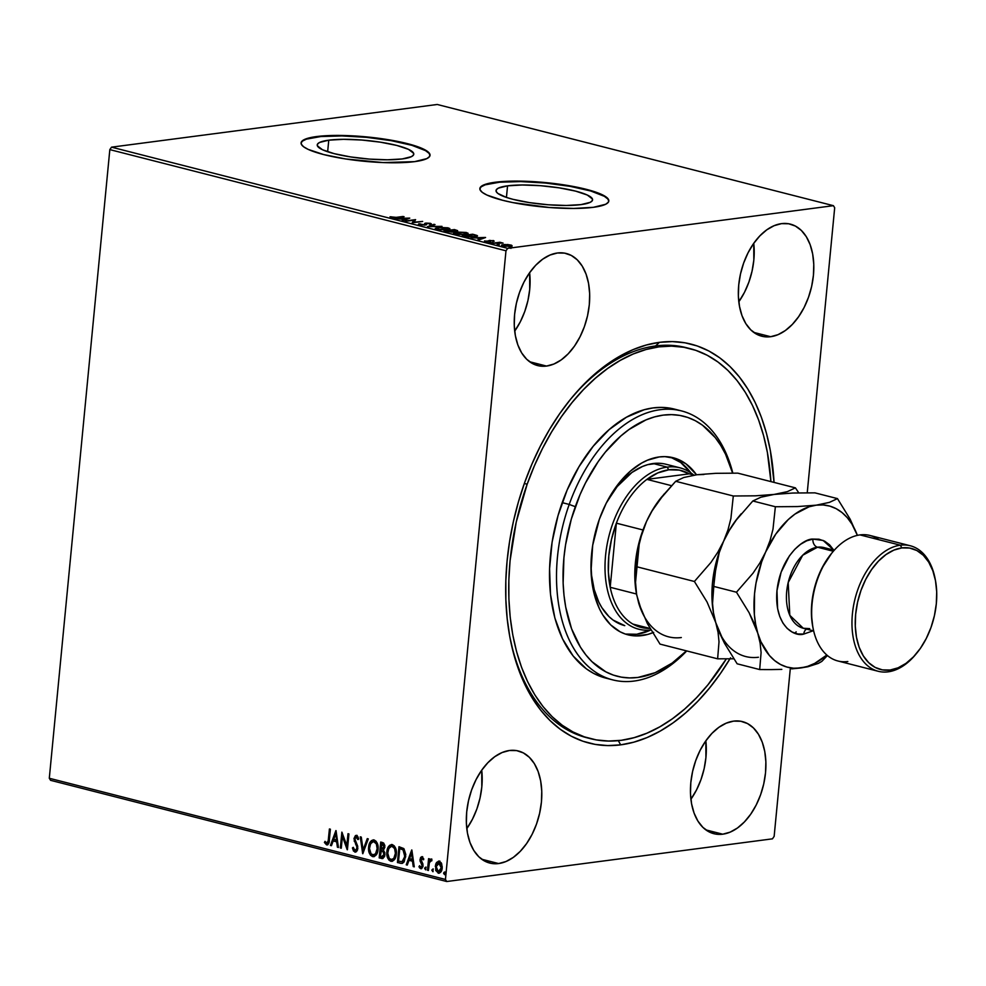 <?xml version="1.0" encoding="UTF-8"?>
<svg xmlns="http://www.w3.org/2000/svg" width="986" height="986" viewBox="0 0 986 986"><rect width="100%" height="100%" fill="white"/><g stroke="black" fill="none" stroke-linecap="round" stroke-linejoin="round"><path stroke-width="1.48" d="M688.117 348.157A201.28 125.456 104.3 0 0 655.505 345.963L659.449 342.339A205.901 128.34 -75.7 0 1 774.047 482.413L770.337 450.479L766.479 433.359L761.402 417.3L755.153 402.448L747.795 388.965L739.401 376.972L730.059 366.582L719.842 357.893L708.86 350.991L697.213 345.95L685.011 342.808L672.39 341.6L659.449 342.339L646.323 345.014L633.135 349.599L620.009 356.057L607.08 364.327L594.472 374.31L582.307 385.933L570.684 399.071L559.74 413.602L549.572 429.391L540.266 446.264L531.935 464.086L524.626 482.672L518.439 501.849L513.423 521.421L509.626 541.203L507.087 561.022L505.83 580.655L505.867 599.944L507.198 618.69L509.799 636.709L513.657 653.829L518.735 669.888L524.983 684.74L532.341 698.224L540.735 710.216L550.077 720.618L560.294 729.295L571.276 736.197L582.923 741.238L595.113 744.381L607.746 745.589L620.687 744.849L618.308 740.659L620.687 744.849A205.901 128.34 -75.7 0 1 510.181 638.768A205.901 128.34 -75.7 0 1 571.732 397.802A205.901 128.34 -75.7 0 1 659.449 342.339L655.505 345.963A201.28 125.456 104.3 0 0 570.746 398.997A201.28 125.456 -75.7 0 1 655.505 345.963A201.28 125.456 -75.7 0 1 686.379 347.688L689.732 348.539M509.898 637.239A201.28 125.456 104.3 0 0 588.506 738.144A201.28 125.456 -75.7 0 1 586.744 737.713A201.28 125.456 -75.7 0 1 509.898 637.239M328.769 140.172L327.648 151.758L328.769 140.172L343.547 139.322L361.665 140.024L380.374 142.169L396.828 145.447L408.5 149.354L413.627 153.286L413.454 155.085L411.433 156.651L402.251 158.943A48.487 9.17 -174.5 0 1 348.403 156.577A48.487 9.17 -174.5 0 1 317.233 144.905A48.487 9.17 -174.5 0 1 328.769 140.172A48.487 9.17 -174.5 0 1 382.605 142.526A48.487 9.17 -174.5 0 1 413.775 154.198A48.487 9.17 -174.5 0 1 402.251 158.943L387.461 159.794L369.343 159.091L350.634 156.934L334.192 153.656L322.508 149.761L317.381 145.817L317.554 144.03L319.575 142.452L328.769 140.172M507.556 185.836L506.447 197.434L497.844 193.429L496.18 191.494L496.352 189.706L498.374 188.129L507.556 185.836L522.346 184.986L540.464 185.688L559.173 187.845L575.614 191.124L587.286 195.031L592.426 198.962L592.241 200.75L590.232 202.327L581.037 204.607A48.487 9.17 -174.5 0 1 527.202 202.253A48.487 9.17 -174.5 0 1 496.032 190.581A48.487 9.17 -174.5 0 1 507.556 185.836A48.487 9.17 -174.5 0 1 561.404 188.203A48.487 9.17 -174.5 0 1 592.574 199.875A48.487 9.17 -174.5 0 1 581.037 204.607L566.26 205.47L548.13 204.768L529.433 202.611L512.979 199.332L506.422 197.422L507.556 185.836M608.793 201.206A64.78 12.251 5.5 0 0 566.58 185.75A64.78 12.251 5.5 0 0 495.219 182.693L495.268 182.237A64.78 12.251 -174.5 0 1 567.184 185.393A64.78 12.251 -174.5 0 1 608.818 200.984A64.78 12.251 -174.5 0 1 593.424 207.306L605.7 204.262L608.399 202.155L608.633 199.764L606.39 197.188L594.952 191.839L564.214 184.912L539.219 182.028L515.012 181.091L495.268 182.237L488.045 183.544L482.992 185.294L480.293 187.389L480.059 189.78L482.29 192.369L486.911 195.043L502.503 200.257L512.893 202.598L549.461 207.516L573.679 208.453L593.424 207.306A64.78 12.251 -174.5 0 1 521.508 204.164A64.78 12.251 -174.5 0 1 479.862 188.56A64.78 12.251 -174.5 0 1 495.268 182.237L495.219 182.693A64.78 12.251 5.5 0 0 479.849 188.794M429.995 155.541A64.78 12.251 5.5 0 0 387.781 140.074A64.78 12.251 5.5 0 0 316.42 137.017L316.469 136.573A64.78 12.251 -174.5 0 1 388.385 139.716A64.78 12.251 -174.5 0 1 430.032 155.307A64.78 12.251 -174.5 0 1 414.625 161.642L426.901 158.586L429.6 156.478L429.834 154.099L427.604 151.511L416.154 146.174L397.001 141.281L360.42 136.364L336.214 135.427L325.577 135.735L309.247 137.88L304.193 139.618L301.494 141.725L301.26 144.116L303.503 146.692L308.113 149.367L323.716 154.58L345.679 158.968L383.11 162.579L414.625 161.642A64.78 12.251 -174.5 0 1 342.709 158.487A64.78 12.251 -174.5 0 1 301.075 142.896A64.78 12.251 -174.5 0 1 316.469 136.573L316.42 137.017A64.78 12.251 5.5 0 0 301.063 143.118M770.633 336.707A57.841 36.051 -75.7 0 1 761.759 336.214A57.841 36.051 -75.7 0 1 739.66 278.138A57.841 36.051 -75.7 0 1 781.516 223.637L774.133 225.683L766.812 229.812L759.849 235.888L753.514 243.653L748.041 252.835L743.654 263.052L740.498 273.935L738.724 285.065L738.378 295.997L739.488 306.326L741.99 315.643L745.81 323.605L750.802 329.891L756.755 334.266L763.447 336.571L770.633 336.707L778.028 334.661L785.337 330.532L792.3 324.456L798.635 316.679L804.108 307.509L808.495 297.279L811.651 286.396L813.425 275.279L813.77 264.347L812.674 254.018L810.159 244.688L806.338 236.739L801.359 230.441L795.394 226.065L788.701 223.773L781.516 223.637A57.841 36.051 -75.7 0 1 790.39 224.13A57.841 36.051 -75.7 0 1 812.489 282.193A57.841 36.051 -75.7 0 1 770.633 336.707L753.735 332.393L770.633 336.707M498.62 863.551A57.841 36.051 -75.7 0 1 489.746 863.058A57.841 36.051 -75.7 0 1 467.647 804.995A57.841 36.051 -75.7 0 1 509.503 750.494L502.108 752.528L494.799 756.669L487.836 762.733L481.501 770.51L476.028 779.679L471.628 789.909L468.486 800.792L466.711 811.909L466.366 822.854L467.463 833.17L469.977 842.5L473.798 850.45L478.777 856.748L484.73 861.123L491.435 863.428L498.62 863.551L506.003 861.517L513.324 857.376L520.288 851.312L526.623 843.535L532.095 834.366L536.483 824.136L539.625 813.253L541.413 802.123L541.758 791.191L540.648 780.863L538.134 771.545L534.326 763.583L529.334 757.297L523.381 752.922L516.689 750.617L509.503 750.494A57.841 36.051 -75.7 0 1 518.377 750.987A57.841 36.051 -75.7 0 1 540.476 809.05A57.841 36.051 -75.7 0 1 498.62 863.551L481.723 859.237L498.62 863.551M722.726 834.193A57.841 36.051 -75.7 0 1 713.864 833.7A57.841 36.051 -75.7 0 1 691.765 775.625A57.841 36.051 -75.7 0 1 733.621 721.123L726.226 723.169L718.905 727.298L711.941 733.374L705.606 741.139L700.134 750.321L695.746 760.551L692.603 771.434L690.816 782.551L690.471 793.483L691.58 803.812L694.095 813.13L697.915 821.091L702.895 827.377L708.848 831.765L715.553 834.057L722.726 834.193L730.121 832.147L737.442 828.018L744.393 821.942L750.74 814.177L756.2 804.995L760.6 794.765L763.743 783.882L765.53 772.765L765.875 761.833L764.766 751.505L762.252 742.187L758.431 734.225L753.452 727.939L747.499 723.551L740.794 721.259L733.621 721.123A57.841 36.051 -75.7 0 1 742.483 721.616A57.841 36.051 -75.7 0 1 764.581 779.692A57.841 36.051 -75.7 0 1 722.726 834.193L705.84 829.879L722.726 834.193M546.515 366.065A57.841 36.051 -75.7 0 1 537.641 365.572A57.841 36.051 -75.7 0 1 515.555 307.509A57.841 36.051 -75.7 0 1 557.41 252.995L550.015 255.041L542.694 259.17L535.731 265.246L529.396 273.023L523.923 282.193L519.536 292.423L516.393 303.306L514.606 314.423L514.261 325.355L515.37 335.684L517.884 345.014L521.705 352.963L526.684 359.261L532.637 363.637L539.33 365.929L546.515 366.065L553.91 364.019L561.231 359.89L568.183 353.814L574.53 346.049L579.99 336.867L584.39 326.649L587.533 315.766L589.32 304.637L589.653 293.705L588.556 283.376L586.041 274.059L582.221 266.097L577.241 259.811L571.288 255.436L564.584 253.131L557.41 252.995A57.841 36.051 -75.7 0 1 566.272 253.488A57.841 36.051 -75.7 0 1 588.371 311.564A57.841 36.051 -75.7 0 1 546.515 366.065L529.63 361.751L546.515 366.065M579.817 735.593A201.28 125.456 104.3 0 0 581.617 735.864A201.28 125.456 104.3 0 1 579.817 735.593M109.828 149.613L505.978 250.801L445.45 879.45L49.3 778.262L109.828 149.613L111.541 147.16L437.254 104.479L833.404 205.68L507.691 248.349L111.541 147.16L437.254 104.479L833.404 205.68L834.686 207.738L807.238 492.803L834.686 207.738L833.404 205.68L507.691 248.349L505.978 250.801L507.691 248.349L111.541 147.16L109.828 149.613L49.3 778.262L445.45 879.45L505.978 250.801L109.828 149.613M439.325 873.165L438.166 873.165C440.557 873.066 441.901 871.377 442.196 868.087L441.666 863.748L439.312 861.185L436.588 862.454L435.689 864.229L435.738 870.465L438.56 873.226L441.432 870.983L442.246 866.99L441.26 862.849L438.93 861.123L436.588 862.454L439.916 861.111M431.202 859.114L429.378 860.605L429.539 858.905L428.59 858.658L427.48 870.231L428.429 870.465L429.44 862.269L431.88 859.693L430.623 859.151L429.378 860.605L429.539 858.905L428.59 858.658L427.48 870.231L429.169 858.806L427.48 870.231L428.429 870.465L429.329 862.651L431.313 860.815L431.461 859.016M423.684 859.669L421.996 858.214L423.093 859.743L423.733 858.892L422.07 856.785L420.603 857.45L420.024 860.766L422.119 865.696L421.034 867.286L419.605 865.72L418.964 866.657L419.666 867.976L421.651 868.629L422.982 866.46L422.932 864.019L420.936 859.545L421.786 858.202L423.093 859.743L423.733 858.892L421.589 856.748M400.291 863.28L402.448 863.329L404.174 861.838L405.813 854.542L404.026 848.872L398.96 846.727L397.432 862.553L401.992 863.428L405.727 856.76L403.681 848.515L398.96 846.727L397.432 862.553L399.54 846.863L398.036 862.479L400.291 863.28M382.79 858.523L381.644 858.523L384.971 854.763L383.418 850.228L384.897 847.147L382.445 842.5L380.707 842.056L379.191 857.894L382.901 858.473L384.651 856.341L384.873 852.742L383.418 850.228L384.885 845.594L383.603 842.993L380.707 842.056L379.191 857.894L381.286 842.204L379.191 857.894L382.506 858.572M362.675 853.666L368.283 838.889L367.26 838.63L363.119 849.87L361.283 837.102L360.26 836.843L362.823 853.716L368.283 838.889L367.26 838.63L363.119 849.87L361.283 837.102L360.26 836.843L362.675 853.666M341.279 848.207L342.413 836.424L347.405 849.772L348.933 833.946L347.996 833.7L346.85 845.507L341.859 832.135L340.33 847.96L341.279 848.207L342.413 836.424L347.195 849.722L348.933 833.946L347.996 833.7L346.85 845.507L341.859 832.135L340.33 847.96L341.279 848.207M327.488 844.842L326.563 844.866C328.523 844.521 329.447 842.857 329.349 839.887L330.372 829.201L329.423 828.967L328.079 841.908L326.945 843.264L325.023 841.354L324.419 842.451L326.563 844.866L328.56 843.794L330.372 829.201L329.423 828.967L329.016 839.419L330.002 829.103L329.016 839.419L326.711 843.24L325.023 841.354L324.419 842.451L326.563 844.866L327.783 844.829M335.881 830.606L330.421 845.433L331.444 845.692L333.194 840.947L336.645 841.822L337.422 847.22L338.445 847.479L336.041 830.643L330.421 845.433L331.444 845.692L333.194 840.947L336.645 841.822L337.422 847.22L338.445 847.479L335.881 830.606M355.539 850.363L357.511 848.12L354.935 850.45L353.271 847.319L352.421 847.923L355.736 852.064L354.849 852.089L356.488 851.621L357.548 849.907L357.708 846.222L354.898 839.148L356.069 837.052L357.795 839.53L358.621 838.753L357.893 836.732L356.722 835.536L355.404 835.635L353.962 838.593L356.846 846.974L356.538 849.525L354.935 850.45L353.271 847.319L352.421 847.923L353.506 851.041L355.441 852.015L353.025 847.849L355.465 852.138M373.953 856.637L372.56 856.612C375.851 856.403 377.687 854.024 378.057 849.488C378.562 844.94 377.244 841.761 374.088 839.949C370.81 840.22 368.986 842.623 368.616 847.147L368.838 851.473L370.551 855.281L373.669 856.686L376.418 854.64L378.143 848.034L376.122 841.28L373.534 839.862L371.389 840.651L369.553 843.301L368.616 847.147L373.349 839.862M392.206 861.296L390.801 861.271C394.104 861.061 395.941 858.683 396.31 854.147C396.816 849.599 395.485 846.419 392.329 844.608C389.051 844.879 387.227 847.282 386.869 851.818L387.091 856.131L388.792 859.94L391.91 861.345L394.659 859.299L396.384 852.693L394.363 845.939L392.058 844.558L389.63 845.322L387.794 847.96L386.869 851.818L391.59 844.521M411.704 849.981L406.244 864.796L407.267 865.067L409.017 860.31L412.468 861.197L413.245 866.583L414.268 866.854L411.865 850.018L406.244 864.796L407.267 865.067L409.017 860.31L412.468 861.197L413.245 866.583L414.268 866.854L411.704 849.981M425.853 869.788L424.596 868.346L425.632 869.812L425.508 867.224L424.596 868.346L425.607 869.825L425.841 867.433L424.633 868.124L426.112 867.15M433.088 871.636L431.831 870.194L432.866 871.661L432.755 869.073L431.831 870.194L432.842 871.673L433.076 869.282L431.868 869.972L433.347 868.999M444.896 874.656L443.638 873.214L444.661 874.681L444.55 872.092L443.626 873.436L444.649 874.693L445.093 872.684L444.366 872.08L443.663 872.98L445.142 872.006M774.146 836.387L790.267 668.964L774.146 836.387L772.445 838.839L446.732 881.521L772.445 838.839L774.146 836.387M50.582 780.32L446.732 881.521L445.45 879.45L446.732 881.521L50.582 780.32L49.3 778.262L50.582 780.32M512.042 245.785L504.943 244.479L501.788 244.984L502.848 246.007L511.438 246.13L512.067 245.687L511.426 245.169L507.433 244.503L501.504 245.292L510.23 246.377L512.067 245.674M492.273 243.259L503.094 243.111L499.914 242.26L492.273 243.259L503.094 243.111L499.914 242.26L492.273 243.259M493.518 240.572L484.607 241.237L488.748 241.853L490.498 241.545L490.88 240.584L494.245 241.176L489.709 240.374L488.649 241.545L484.52 240.929L485.432 241.558L489.635 241.78L490.695 240.609L494.245 241.176M465.084 236.307L472.232 237.047L477.532 235.937L472.688 234.212L462.237 235.58L474.882 236.837L477.088 235.481L472.688 234.212L462.237 235.58L465.084 236.307M443.983 230.921L451.07 231.993L457.615 230.625L454.447 229.553L443.983 230.921L452.303 231.895L453.042 231.057L457.615 230.625L454.447 229.553L443.983 230.921M427.468 226.706L442.011 226.373L430.069 226.386L435.023 224.586L433.988 224.327L427.468 226.706L442.011 226.373L430.069 226.386L435.023 224.586L433.988 224.327L427.468 226.706M406.072 221.234L413.849 220.211L412.21 222.799L422.661 221.431L413.923 222.207L415.587 219.619L405.123 221L413.849 220.211L412.21 222.799L422.661 221.431L413.923 222.207L415.587 219.619L406.072 221.234M396.199 217.364L390.025 216.772L394.474 217.857L404.1 216.686L396.162 217.721L390.025 216.772L397.038 217.623L403.163 216.452L396.199 217.364M409.609 218.103L395.213 218.461L404.309 219.484L402.214 220.248L403.237 220.507L409.769 218.14L395.213 218.461L404.309 219.484L402.214 220.248L403.237 220.507L409.609 218.103M419.42 224.746L425.286 224.968L427.086 223.292L431.338 223.773L425.841 223.082L424.732 223.415L424.51 224.648L422.267 224.845L418.939 223.748L418.434 224.303L419.42 224.746L424.843 225.042L426.827 223.317L431.079 224.155L430.475 223.329L425.841 223.082L423.906 224.796L418.939 223.748L419.42 224.746L418.939 223.748M437.846 227.347L435.565 228.666L439.744 229.738L447.792 229.689L449.641 228.419L438.844 227.236L435.331 228.284L437.118 229.27L447.324 229.75L449.887 228.814L448.038 227.815L437.846 227.347M456.087 232.006L453.819 233.337L457.997 234.397L465.577 234.409L467.734 233.892L467.882 233.078L457.097 231.907L453.585 232.955L455.372 233.929L465.577 234.409L468.128 233.472L466.292 232.474L456.087 232.006M485.432 237.466L471.037 237.836L476.682 237.971L480.133 238.858L478.037 239.623L479.06 239.881L485.593 237.503L471.037 237.836L476.682 237.971L480.133 238.858L478.037 239.623L479.06 239.881L485.432 237.466M490.03 242.396L491.977 242.667L489.943 242.716M497.264 244.245L499.212 244.516L497.178 244.565M509.059 247.252L511.019 247.535L508.973 247.572M729.948 658.845A205.901 128.34 -75.7 0 1 620.687 744.849L633.813 742.175L647.001 737.59L660.127 731.131L673.056 722.861L685.664 712.878L697.829 701.256L709.439 688.117L720.396 673.586L730.564 657.81M514.692 331.148A57.841 36.051 104.3 0 0 529.63 272.691L529.716 289.416L527.941 300.533L524.786 311.416L520.398 321.646L514.692 331.148M690.903 799.276A57.841 36.051 104.3 0 0 705.84 740.819L705.927 757.544L704.152 768.661L700.997 779.544L696.609 789.774L690.903 799.276M466.797 828.647A57.841 36.051 104.3 0 0 481.723 770.177L481.809 786.902L480.034 798.031L476.891 808.914L472.491 819.132L466.797 828.647M738.81 301.79A57.841 36.051 104.3 0 0 753.748 243.32L753.834 260.058L752.047 271.175L748.904 282.058L744.516 292.287L738.81 301.79M430.032 155.307L428.984 153.274L425.533 150.636L411.951 145.336L391.294 140.678L366.706 137.362L341.945 135.92L320.758 136.549L306.399 139.149L302.505 141.084L301.075 142.896M608.818 200.984L607.77 198.938L604.332 196.3L590.75 191.001L570.081 186.342L545.505 183.039L520.731 181.584L499.557 182.213L485.186 184.826L481.291 186.748L479.862 188.56M391.232 217.549L391.306 216.784L391.232 217.549M404.235 220.149L404.309 219.484L404.235 220.149M407.156 218.448L404.913 219.903L404.975 219.249L402.3 218.978L407.156 218.448L407.095 219.114L407.156 218.448L404.975 219.249L402.337 218.572L407.156 218.448M413.8 220.753L415.118 220.581L413.8 220.753M412.567 222.762L413.849 220.211L412.567 222.762M419.161 224.685L419.777 224.734L419.161 224.685M420.418 224.586L420.246 223.871M424.732 223.415L424.621 224.586M424.646 224.87L425.841 223.082L426.014 223.958M430.401 224.105L430.475 223.329L430.401 224.105M431.079 224.155L430.475 223.329M426.741 224.229L426.088 224.981L426.051 223.674M426.42 224.278L426.051 223.637M426.001 224.759L426.038 223.662M426.211 223.945L424.719 224.266M433.926 224.981L433.988 224.327L433.926 224.981M448.001 228.308L448.433 228.777L446.35 229.861L438.129 229.491L436.761 228.345L438.782 227.593L447.015 227.963L448.371 228.9L439.707 229.418L436.761 228.407L439.177 227.544L448.038 228.321M448.42 228.851L449.443 229.257M435.676 228.752L436.749 228.419M436.884 228.395L436.157 228.567M449.554 229.319L448.223 228.789M436.736 229.097L437.414 228.74M456.654 231.057L456.321 231.956M452.968 231.772L453.042 231.057L452.968 231.772M452.303 231.895L453.042 231.057M453.412 231.759L451.81 231.513M454.312 229.935L455.421 231.131L450.922 230.773L454.312 229.935L455.446 230.81L450.959 230.367L454.312 229.935M452.13 231.574L452.968 231.722M449.887 230.514L451.748 231.032L451.329 231.981L445.955 231.427L449.887 230.514L451.748 231.032L451.354 231.661L446.005 231.02L449.887 230.514M451.662 231.932L450.282 231.537M455.285 230.182L456.173 230.564L455.446 230.81M466.674 233.509L467.697 233.916M453.93 233.411L455.002 233.078M455.125 233.053L454.41 233.226M467.795 233.99L466.477 233.448M454.99 233.756L455.668 233.399M465.256 232.622L466.686 233.435L464.603 234.52L456.37 234.15L455.014 233.004L457.036 232.252L465.256 232.622L466.625 233.559L462.927 234.311L455.014 233.066L458.749 232.104L465.256 232.622M475.597 235.481L475.967 236.024L473.909 236.948L468.017 236.874L464.246 235.679L472.565 234.594L475.597 235.481L473.933 236.603L464.209 236.085L474.549 234.68L475.955 236.8M476.028 236.024L477.002 236.381L477.088 235.481L477.002 236.381L475.881 235.974M480.059 239.512L480.133 238.858L480.059 239.512M482.98 237.811L480.737 239.278L480.798 238.612L478.124 238.341L482.98 237.811L482.918 238.476L482.98 237.811L480.798 238.612L478.161 237.934L482.98 237.811M490.498 241.545L490.227 240.757M490.215 240.892L490.301 242.001M484.52 240.929L485.432 241.558M488.834 240.596L489.155 241.385M488.846 241.94L489.709 240.374L490.153 241.225M490.412 241.213L489.093 241.373M511.783 246.29L510.662 245.871L511.944 246.685M503.784 245.884L504.512 244.811L509.811 245.095L508.739 246.192L503.747 246.204L504.253 244.848L509.811 245.095L509.281 246.13L502.811 245.576M509.281 246.13L510.711 245.576L510.625 246.512M504.166 245.748L503.686 246.783M451.748 231.032L451.354 231.661M502.946 245.551L504.253 244.848M509.811 245.095L510.711 245.576M326.563 844.866L324.419 842.451L325.318 841.822L325.91 843.88L327.512 844.842M327.549 843.178L329.016 839.419L327.586 843.178L326.711 843.24M338.408 847.245L337.422 847.22L337.237 841.748L333.194 840.947L337.237 841.748L338.408 847.245M331.53 845.483L330.421 845.433L336.152 831.42L331.53 845.483M336.99 840.023L335.585 834.452L336.99 840.023L336.189 834.366L336.399 840.097L333.761 839.419L335.585 834.452L333.761 839.419L336.99 840.023M341.292 847.985L340.33 847.96L342.364 833.034L341.292 847.985M347.454 845.433L348.563 833.848L347.454 845.433M347.503 848.823L342.413 836.424L347.503 848.823M355.663 850.388L354.935 850.45M356.747 846.567L355.428 843.646L356.747 846.567M354.22 841.132L356.032 843.572L354.22 841.132L354.566 838.519L354.22 841.132M358.399 839.456L355.971 835.425M356.513 835.462L354.566 838.519L357.117 835.388M354.849 852.089L357.856 848.465L354.923 838.778L356.316 837.077M356.661 836.978L358.288 839.086M356.538 835.352L355.33 836.202L354.541 838.839L357.499 847.307L357.105 849.513L355.909 850.4M363.156 852.816L360.888 837.003L363.156 852.816M363.711 849.796L367.778 838.753L363.711 849.796M374.088 839.949L373.053 839.887M372.56 856.612L373.152 856.538C370.046 854.726 368.739 851.571 369.208 847.073L368.616 847.147C368.135 851.645 369.454 854.8 372.56 856.612L374.249 856.612M373.139 839.924L370.465 842.537L369.146 848.502L370.403 854.073L373.706 856.624M373.669 841.465L376.492 843.055L377.774 848.009L376.405 853.334L374.175 854.961M373.275 854.899C375.949 854.739 377.428 852.828 377.712 849.168L377.12 849.242C376.825 852.915 375.346 854.825 372.683 854.985C370.206 853.506 369.171 850.98 369.565 847.381C369.849 843.745 371.328 841.81 373.965 841.588C376.467 843.079 377.515 845.631 377.12 849.242L377.712 849.168C378.106 845.557 377.059 843.005 374.569 841.514L373.46 841.514M373.854 854.973L371.081 853.901L369.503 848.539L370.6 843.671L373.521 841.514L376.332 843.893L377.157 848.663L375.506 853.827L372.683 854.985M381.644 858.523L379.783 857.808L382.876 858.51M381.964 856.711L384.626 854.443L383.418 851.238L381.335 850.745L382.815 851.312L384.022 854.517L381.372 856.785L380.288 856.514L381.446 850.548L383.418 851.238L384.54 853.05L384.281 855.737L382.901 856.834M382.087 849.045L384.552 846.863L382.482 844.176L383.948 846.937L381.015 848.995L382.1 843.843L383.764 844.398L384.552 845.926L384.244 848.083L382.975 849.156M382.778 849.156L381.015 848.995L381.496 843.93L383.344 844.62L383.973 846.469L383.184 848.884L381.496 849.119M382.494 856.896L380.288 856.514L380.855 850.622L382.975 851.436L383.948 853.136L383.69 855.811L382.494 856.896M392.329 844.608L391.294 844.546M390.801 861.271L391.405 861.197C388.299 859.385 386.98 856.23 387.461 851.731L386.869 851.818C386.389 856.304 387.695 859.459 390.801 861.271L392.502 861.271M391.393 844.583L388.718 847.196L387.387 853.173L388.644 858.732L391.96 861.283M391.923 846.136L394.745 847.713L396.027 852.668L394.659 857.993L392.416 859.619M391.528 859.558C394.19 859.41 395.669 857.487 395.965 853.827L395.361 853.901C395.078 857.573 393.599 859.484 390.924 859.644C388.459 858.165 387.412 855.638 387.806 852.052C388.102 848.404 389.569 846.469 392.218 846.247C394.708 847.738 395.756 850.289 395.361 853.901L395.965 853.827C396.36 850.215 395.312 847.664 392.81 846.173L391.701 846.185M392.095 859.644L389.334 858.559L387.745 853.198L388.854 848.33L391.775 846.185L394.573 848.552L395.411 853.321L393.759 858.486L390.924 859.644M402.165 861.665L405.382 856.44L403.631 849.809L400.341 848.502L403.04 849.883L404.79 856.526L402.115 861.665L398.541 861.172L399.749 848.589L403.631 849.809L405.32 853.334L404.963 858.707L402.399 861.653M402.115 861.665L398.541 861.172L399.749 848.589L403.04 849.883L404.63 852.902L404.531 858.153L402.448 861.641M414.231 866.608L413.245 866.583L413.06 861.111L409.017 860.31L413.06 861.111L414.231 866.608M407.354 864.858L406.244 864.796L411.975 850.795L407.354 864.858M412.814 859.385L411.409 853.814L412.814 859.385L412.012 853.74L412.222 859.472L409.584 858.794L411.409 853.814L409.584 858.794L412.814 859.385M421.515 867.212L422.711 865.622L420.788 867.273L419.605 865.72L418.964 866.657L421.577 868.678L420.751 868.715L423.068 865.881L421.059 860.655L421.86 858.51M423.598 859.422L421.996 858.214M421.996 864.537L421.108 863.095L421.996 864.537M420.11 861.222L421.7 863.009L420.11 861.222L420.578 859.287L420.11 861.222M422.07 856.785L419.987 859.361L422.674 856.711M422.119 856.686L420.554 859.743L422.674 864.747L421.638 867.212M425.755 867.187L425.767 869.751M431.215 859.077L429.97 860.519L431.794 859.04M431.905 860.729L431.092 860.47M432.99 869.036L433.002 871.599M439.312 861.185L438.474 861.135M438.166 873.165L435.874 866.238L438.166 873.165L439.041 873.226M436.588 862.454L435.27 866.324L436.588 862.454M439.14 861.049L436.675 863.206L435.824 867.286L436.65 871.143L439.164 873.152M441.851 867.779L440.976 870.576L438.893 871.661L441.851 867.779L439.768 862.528L441.531 864.66L441.851 867.779M438.597 862.725L441.247 867.853L438.302 871.735L436.219 866.571L439.768 862.528L441.272 867.47L439.46 871.575L437.217 871.008L436.169 867.347L437.094 863.748L439.164 862.503M439.177 871.71L438.302 871.735M444.797 872.043L444.809 874.619M382.765 856.822L381.372 856.785M569.218 504.438L575.319 506.693A134.182 83.637 -75.7 0 1 658.377 415.956A134.182 83.637 -75.7 0 1 732.598 473.107L725.548 454.213L720.741 445.438L715.269 437.624L702.513 425.212L695.352 420.726L687.747 417.448L679.798 415.414L671.565 414.638L663.134 415.131L654.581 416.893L645.99 419.888L629.019 429.514L620.798 436.034L605.305 452.18L598.169 461.658L585.499 482.955L580.064 494.578L571.288 519.191L565.557 544.839L563.918 557.756L563.129 583.12L564.004 595.334L565.705 607.068L571.547 628.686L580.421 647.124L585.906 654.938L591.994 661.705L605.823 671.836L613.415 675.114L621.365 677.148L629.598 677.924L638.028 677.431L655.185 672.674L672.156 663.06L686.441 650.846A134.182 83.637 -75.7 0 1 585.216 654.063A134.182 83.637 -75.7 0 1 575.319 506.693L569.218 504.438A138.816 86.522 -75.7 0 1 681.437 410.891A138.816 86.522 -75.7 0 1 732.832 473.107A138.816 86.522 104.3 0 0 656.491 410.299A138.816 86.522 104.3 0 0 569.218 504.438L562.205 502.638L569.218 504.438A138.816 86.522 104.3 0 0 580.409 658.093A138.816 86.522 104.3 0 0 686.737 650.92A138.816 86.522 -75.7 0 1 612.725 679.884A138.816 86.522 -75.7 0 1 569.218 504.438M624.656 625.617L624.717 625.629A83.292 51.913 -75.7 0 1 590.971 564.177L591.588 575.38L594.213 589.591L598.798 602.089L601.78 607.536L608.966 616.583L613.095 620.083L624.779 625.654M652.646 632.79A91.378 56.954 -75.7 0 1 627.971 634.824A91.378 56.954 -75.7 0 1 599.328 519.326L606.254 503.156L619.75 482.191L630.3 471.197L641.627 463.075L647.457 460.203L659.129 456.962L664.872 456.629L675.903 458.539L685.948 463.827L696.51 474.784A91.378 56.954 -75.7 0 0 673.204 457.738L673.13 457.726M625.37 634.047A91.378 56.954 104.3 0 0 650.649 630.029L636.783 634.257L625.432 634.06M527.165 484.212A201.28 125.456 -75.7 0 1 689.88 348.576A201.28 125.456 -75.7 0 1 770.916 481.612L767.379 452.414L763.595 435.689L758.616 419.999L752.503 405.492L745.305 392.329L737.097 380.608L727.951 370.465L717.956 361.998L707.208 355.268L695.82 350.35L683.89 347.294L671.54 346.135L658.894 346.875L646.064 349.512L633.172 354.011L620.342 360.346L607.709 368.431L595.384 378.217L583.49 389.593L572.151 402.448L561.453 416.659L551.519 432.102L542.436 448.618L534.289 466.033L527.165 484.212L524.342 483.485L527.165 484.212A201.28 125.456 -75.7 0 0 590.257 738.613A201.28 125.456 -75.7 0 0 726.337 658.858L707.985 684.74L696.634 697.595L684.752 708.971L672.427 718.757L659.794 726.842L646.964 733.177L634.072 737.676L621.242 740.313L608.584 741.053L596.247 739.894L584.316 736.838L572.928 731.92L562.18 725.203L552.185 716.723L543.039 706.58L534.831 694.859L527.633 681.696L521.52 667.189L516.541 651.5L512.757 634.774L510.193 617.162L508.887 598.847L508.85 580.002L510.058 560.8L516.233 522.099L527.165 484.212M677.9 410.114A138.816 86.522 104.3 0 0 674.424 409.104A138.816 86.522 104.3 0 0 562.205 502.638A138.816 86.522 104.3 0 0 605.712 678.085L612.725 679.884M653.718 632.359L647.864 634.405L636.29 635.933L625.272 634.023L620.095 631.792L610.679 624.89L602.803 614.956L599.537 608.978L594.496 595.273L591.021 571.375L592.685 545.307L599.328 519.326A91.378 56.954 -75.7 0 1 673.204 457.738M678.516 410.324L670.295 408.216L661.779 407.415L653.052 407.933L644.203 409.745L626.467 417.214L609.249 429.539L593.227 446.251L578.992 466.698L567.123 490.104L558.039 515.567L552.111 542.103L549.572 568.7L550.496 594.336L554.871 618.012L562.525 638.842L573.149 655.998L586.35 668.841L593.757 673.475L605.811 678.109M690.804 472.824A91.378 56.954 104.3 0 0 670.542 457.171L680.685 462.483L690.804 472.824M679.958 467.82A83.292 51.913 -75.7 0 1 693.552 474.932A83.292 51.913 104.3 0 0 667.189 467.117A83.292 51.913 -75.7 0 1 679.958 467.82L665.932 464.246A83.292 51.913 -75.7 0 0 606.858 501.997L617.224 486.529L631.94 472.454L642.465 466.489L647.802 464.628L658.352 463.235L663.455 463.716M668.718 469.817A80.975 50.471 -75.7 0 1 689.251 473.835L679.379 470.112L668.718 469.817L657.736 472.96L646.89 479.381L689.251 473.835L694.267 475.116L689.251 473.835L646.89 479.381A80.975 50.471 -75.7 0 1 668.718 469.817L667.189 467.117L668.718 469.817M653.163 463.531L667.189 467.117L653.163 463.531M632.95 624.101L642.823 627.823L649.774 628.402A80.975 50.471 -75.7 0 1 632.95 624.101A80.975 50.471 -75.7 0 1 610.198 587.286L616.373 523.172L611.517 539.28L608.806 555.821L608.362 572.053L610.198 587.286A80.975 50.471 -75.7 0 1 616.373 523.172A80.975 50.471 -75.7 0 1 646.89 479.381A80.975 50.471 104.3 0 0 616.373 523.172L643.008 529.975L616.373 523.172L610.198 587.286A80.975 50.471 104.3 0 0 632.95 624.101L650.094 628.489L632.95 624.101M650.97 629.992A83.292 51.913 -75.7 0 1 638.731 629.216A83.292 51.913 -75.7 0 1 606.92 545.603A83.292 51.913 -75.7 0 1 667.189 467.117A83.292 51.913 104.3 0 0 605.601 555.155A83.292 51.913 104.3 0 0 650.97 629.992M671.478 485.667L646.89 479.381L671.478 485.667M636.5 594.003L610.198 587.286L636.5 594.003M935.394 580.101A62.463 38.935 -75.7 0 1 916.721 653.2A62.463 38.935 -75.7 0 1 890.111 670.024L888.139 671.836A64.78 40.377 -75.7 0 1 878.206 671.281A64.78 40.377 -75.7 0 1 853.457 606.242A64.78 40.377 -75.7 0 1 900.329 545.196L860.014 534.905L900.329 545.196L901.87 547.908A62.463 38.935 -75.7 0 1 935.394 580.101L935.098 578.572A64.78 40.377 104.3 0 0 900.329 545.196A64.78 40.377 -75.7 0 1 910.263 545.751L869.948 535.46A64.78 40.377 104.3 0 0 860.014 534.905A64.78 40.377 -75.7 0 1 878.933 539.736M916.216 653.804A64.78 40.377 -75.7 0 1 888.139 671.836A64.78 40.377 104.3 0 0 915.735 654.384L916.721 653.2M813.647 630.917L803.294 628.267A41.646 25.956 104.3 0 1 787.383 586.46A41.646 25.956 104.3 0 1 817.517 547.218L833.343 551.26L817.517 547.218L823.914 547.575A41.646 25.956 104.3 0 0 817.517 547.218A6.939 5.263 82.5 0 1 812.92 539.095L806.708 540.809L800.558 544.284L794.716 549.375L789.392 555.907L781.109 572.2L776.968 590.688L777.609 608.547L779.716 616.373L782.921 623.066L787.111 628.353L792.115 632.026L797.736 633.961L803.775 634.072L813.154 630.781L803.775 634.072A6.939 5.263 82.5 0 1 806.523 629.093A6.939 5.263 -97.5 0 0 803.775 634.072C794.408 637.178 774.01 625.777 776.968 590.688C780.776 555.488 803.923 538.381 812.92 539.095A6.939 5.263 -97.5 0 0 817.517 547.218L802.69 555.254L788.196 582.566L789.798 615.313L803.294 628.267L809.679 628.624M910.263 545.751A64.78 40.377 -75.7 0 1 935.233 579.337M741.201 513.768L738.637 516.861A83.292 51.913 104.3 0 0 723.613 541.228L729.344 530.357L736.32 519.979L752.823 500.987L760.872 497.215L774.109 494.43L755.399 495.822L733.301 495.995L730.909 518.451L728.001 529.815L723.613 541.228A83.292 51.913 104.3 0 0 713.741 614.327A83.292 51.913 104.3 0 0 713.778 614.549A83.292 51.913 -75.7 0 1 723.613 541.228L729.344 530.357L736.32 519.979L752.823 500.987L760.872 497.215L787.358 491.644L795.406 487.86L798.783 492.877L795.406 487.86L737.799 473.144L795.406 487.86L787.358 491.644L774.109 494.43L755.399 495.822L733.301 495.995L675.693 481.291L683.742 477.507L696.991 474.722L715.7 473.329L737.799 473.144L715.7 473.329L696.979 474.722L683.742 477.507L675.693 481.291L733.301 495.995L730.909 518.451L728.001 529.815L723.613 541.228L717.882 552.111L710.906 562.488L694.403 581.481L636.796 566.765L639.187 544.321L642.096 532.945L646.483 521.532L652.214 510.649L659.19 500.272L675.693 481.291L661.507 497.154A83.292 51.913 104.3 0 0 646.483 521.532A83.292 51.913 104.3 0 0 636.611 594.632A83.292 51.913 104.3 0 0 636.66 594.854M712.533 603.469L713.47 612.811L715.774 622.634L719.546 632.987L724.525 643.316L737.146 663.8L759.688 669.556L761.093 652.547L760.144 643.217L757.84 633.382L749.101 612.7L736.468 592.216L713.926 586.46L736.468 592.216L752.984 573.236L759.947 562.858L765.678 551.975L759.947 562.858L752.984 573.236L736.468 592.216L749.101 612.7L754.068 623.041L760.896 641.726L769.376 655.456L774.663 660.608L780.518 664.49L786.853 667.041L793.557 668.212L800.509 667.99A83.292 51.913 -75.7 0 1 757.84 633.382A83.292 51.913 -75.7 0 1 765.678 551.975L770.066 540.562L772.987 529.199L775.366 506.742L752.823 500.987L775.366 506.742L797.464 506.57L816.186 505.177L797.464 506.57L775.366 506.742L772.987 529.199L770.066 540.562L765.678 551.975A83.292 51.913 -75.7 0 1 816.186 505.177L829.423 502.379L837.471 498.608L814.929 492.852L792.83 493.025L774.109 494.43L792.83 493.025L814.929 492.852L837.471 498.608L850.166 519.215L857.401 535.373L850.166 519.215L837.471 498.608L829.423 502.379L816.186 505.177A83.292 51.913 -75.7 0 1 857.376 535.373L851.916 524.034L847.307 517.699L842.032 512.56L836.165 508.677L829.842 506.126L823.137 504.943L816.186 505.177L809.099 506.792L794.999 514.063L788.233 519.597L775.859 533.993L765.678 551.975L761.648 561.934L756.04 582.936L754.561 593.621L754.364 614.451L755.646 624.237L760.144 643.217L761.093 652.547L759.688 669.556L737.146 663.8L724.525 643.316L715.774 622.634L713.47 612.811L712.533 603.469L714.628 575.282L719.225 552.653L723.613 541.228L717.882 552.111L710.906 562.488L694.403 581.481L707.024 601.953L715.774 622.634A83.292 51.913 104.3 0 0 758.431 657.243A83.292 51.913 -75.7 0 1 715.774 622.634L718.079 632.47L719.016 641.8L717.623 658.821L660.016 644.105L647.395 623.62L638.645 602.939L636.34 593.116L635.403 583.774L636.796 566.765L694.403 581.481L707.024 601.953L715.774 622.634L718.079 632.47L719.016 641.8L717.623 658.821L660.016 644.105L647.395 623.62L638.645 602.939A83.292 51.913 104.3 0 0 681.314 637.535M717.623 658.821L733.769 658.796L717.623 658.821M712.767 594.694L716.317 564.017L719.225 552.653L723.613 541.228A83.292 51.913 -75.7 0 1 739.746 515.542L739.746 515.542M795.036 633.271L796.146 631.816M641.701 611.283L636.685 595.014L635.403 583.774L639.187 544.321L642.096 532.945L646.483 521.532L652.214 510.649L664.071 494.06M703.942 474.5L696.991 474.722M661.569 497.092L651.253 512.165L646.483 521.532L639.224 541.869L636.845 552.493L634.799 573.741L636.623 594.681M800.509 667.99L807.596 666.376L814.695 663.393L826.81 655.024A83.292 51.913 -75.7 0 1 800.509 667.99L807.904 666.746L818.331 663.393L821.794 661.421L827.414 655.542L821.794 661.421L818.331 663.393L807.904 666.746L791.709 668.865L800.509 667.99M812.92 539.095L818.947 539.206L824.579 541.129L829.571 544.814L833.762 550.089L823.113 540.439L812.92 539.095M781.812 669.383L770.99 669.593L781.812 669.383M759.688 669.556L770.99 669.593L759.688 669.556M847.824 661.532A64.78 40.377 -75.7 0 1 813.056 628.156A64.78 40.377 -75.7 0 1 832.418 552.357A64.78 40.377 -75.7 0 1 860.014 534.905A64.78 40.377 104.3 0 0 813.142 595.951A64.78 40.377 104.3 0 0 837.89 660.977L878.206 671.281M901.87 547.908L893.883 550.114L885.983 554.576L878.464 561.133L871.624 569.526L865.708 579.435L860.963 590.478L857.573 602.236L855.651 614.253L855.281 626.061L856.464 637.215L859.176 647.284L863.305 655.875L868.691 662.666L875.124 667.399L882.347 669.876L890.111 670.024L898.086 667.818L905.998 663.356L913.517 656.799L920.357 648.406L926.261 638.497L931.006 627.453L934.408 615.695L936.33 603.678L936.7 591.871L935.504 580.717L932.793 570.647L928.664 562.057L923.29 555.266L916.857 550.533L909.622 548.056L901.87 547.908L900.329 545.196A64.78 40.377 104.3 0 0 852.397 613.995A64.78 40.377 104.3 0 0 888.139 671.836L890.111 670.024A62.463 38.935 -75.7 0 1 855.651 614.253A62.463 38.935 -75.7 0 1 901.87 547.908M831.605 553.343L821.893 568.244L817.147 579.287L813.746 591.045L811.823 603.062L811.453 614.87L812.772 626.702M832.418 552.357L831.432 553.54A62.463 38.935 104.3 0 0 812.76 626.64A62.463 38.935 104.3 0 0 812.908 627.392M419.826 224.229L419.74 225.128M424.793 224.303L424.695 225.202M424.658 223.576L424.572 224.475M429.933 223.773L429.847 224.672M449.887 228.814L449.801 229.713M435.331 228.284L435.245 229.196M448.433 228.764L448.347 229.676M436.761 228.345L436.675 229.245M457.615 230.625L457.529 231.525M456.173 230.564L456.087 231.476M452.155 231.353L452.069 232.252M468.128 233.472L468.042 234.372M453.585 232.955L453.498 233.855M466.686 233.435L466.588 234.335M455.014 233.004L454.916 233.904M493.086 241.015L493 241.915M490.19 240.818L490.104 241.73M485.728 241.065L485.642 241.977M489.179 241.348L489.093 242.248M488.748 240.72L488.662 241.632M491.989 242.655L491.903 243.554M499.224 244.503L499.138 245.403M502.835 245.366L502.749 246.266M511.019 247.511L510.933 248.41M674.424 409.104L681.437 410.891M590.109 738.576L586.744 737.713M823.914 547.575L834.255 550.213M813.056 628.156L812.76 626.64"/></g></svg>
